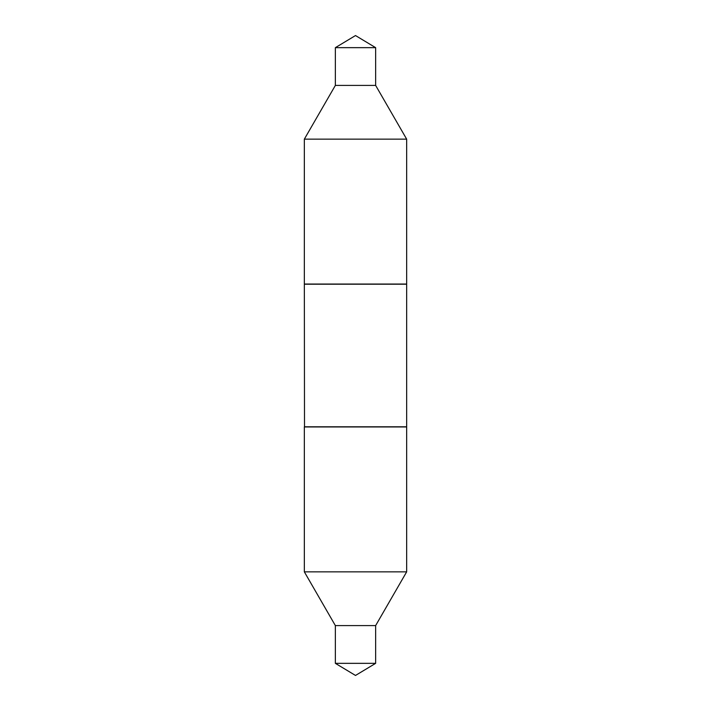 <?xml version="1.0" encoding="UTF-8"?>
<svg xmlns="http://www.w3.org/2000/svg" width="711" height="711" viewBox="0 0 711 711"><rect width="100%" height="100%" fill="white"/><g stroke="black" fill="none" stroke-linecap="round" stroke-linejoin="round"><path stroke-width="0.53" stroke-dasharray="3.56 2.67" d="M335.361 85.409L375.639 85.409M304.344 139.143L406.656 139.143M335.361 47.655L375.639 47.655M304.344 284.036L406.656 284.036M335.361 625.591L375.639 625.591M304.344 571.857L406.656 571.857M335.361 663.345L375.639 663.345M304.344 426.964L406.656 426.964M304.504 426.964L406.496 426.964L304.504 426.964M304.344 426.796L406.656 426.796M406.496 284.036L304.504 284.036L406.496 284.036M304.344 284.204L406.656 284.204"/><path stroke-width="1.07" d="M375.639 47.655L335.361 47.655L355.5 35.55L375.639 47.655L375.639 85.409L335.361 85.409L304.344 139.143L304.344 284.036L406.656 284.036L406.656 139.143L304.344 139.143M375.639 663.345L335.361 663.345L355.5 675.45L375.639 663.345L375.639 625.591L335.361 625.591L304.344 571.857L304.344 426.964L406.656 426.964L406.656 571.857L304.344 571.857M304.504 426.964L304.344 284.204L406.656 284.204L406.656 426.796L304.344 426.796M375.639 85.409L406.656 139.143M335.361 47.655L335.361 85.409M335.361 663.345L335.361 625.591M375.639 625.591L406.656 571.857"/></g></svg>

